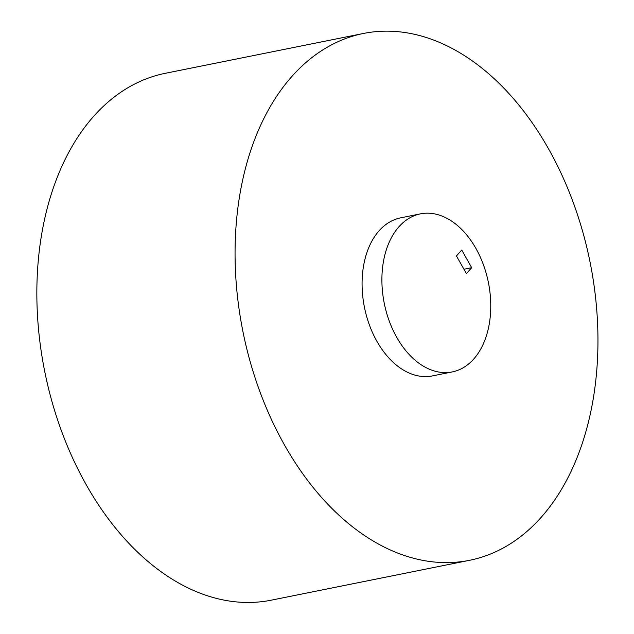 <?xml version="1.0" encoding="UTF-8"?>
<svg xmlns="http://www.w3.org/2000/svg" width="634" height="634" viewBox="0 0 634 634"><rect width="100%" height="100%" fill="white"/><g stroke="black" fill="none" stroke-linecap="round" stroke-linejoin="round"><path stroke-width="0.95" d="M469.469 560.321L271.257 600.176A268.713 176.997 -101.4 0 1 61.363 430.637A268.713 176.997 -101.4 0 1 93.927 116.022A268.713 176.997 -101.4 0 1 165.323 73.298L363.544 33.444A268.713 176.997 -101.4 0 1 590.032 261.993A268.713 176.997 -101.4 0 1 469.469 560.321A268.713 176.997 -101.4 0 1 259.583 390.79A268.713 176.997 -101.4 0 1 292.139 76.167A268.713 176.997 -101.4 0 1 363.544 33.444M452.216 371.928L432.396 375.914A80.613 53.097 -101.4 0 1 369.432 325.052A80.613 53.097 -101.4 0 1 379.195 230.673A80.613 53.097 -101.4 0 1 400.617 217.85L420.437 213.864A80.613 53.097 -101.4 0 1 488.386 282.431A80.613 53.097 -101.4 0 1 452.216 371.928A80.613 53.097 -101.4 0 1 389.252 321.066A80.613 53.097 -101.4 0 1 399.016 226.687A80.613 53.097 -101.4 0 1 420.437 213.864M471.68 267.691L461.734 250.034L456.448 255.954L466.402 273.611L471.68 267.691L463.945 269.244"/></g></svg>

